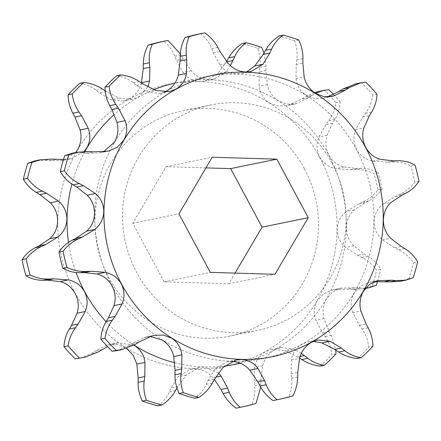 <?xml version="1.0" encoding="UTF-8"?>
<svg xmlns="http://www.w3.org/2000/svg" width="441" height="441" viewBox="0 0 441 441"><rect width="100%" height="100%" fill="white"/><g stroke="black" fill="none" stroke-linecap="round" stroke-linejoin="round"><path stroke-width="0.33" stroke-dasharray="2.21 1.65" d="M298.673 39.938L294.538 40.781C296.876 46.878 297.631 53.245 296.804 59.882L296.214 64.452L296.021 78.586C296.865 85.725 300.271 91.281 306.247 95.262L314.356 98.36L323.115 98.211L327.531 96.899M204.861 32.849L200.727 33.692C205.633 37.667 209.293 42.667 211.719 48.703L213.372 52.865L219.899 64.921C224.006 70.538 229.596 73.537 236.663 73.928L241.806 73.476L246.37 72.037M150.359 336.538L143.772 337.663L132.272 343.423L128.811 345.75L117.212 350.612M231.96 361.411L226.9 361.841L214.921 369.15L208.014 380.451L206.228 384.392C203.654 390.042 199.834 394.667 194.762 398.267M313.353 341.373L308.595 341.847L302.173 344.228C296.076 347.828 292.493 353.092 291.418 360.01L291.154 373.792L291.595 378.273C292.218 384.706 291.258 390.864 288.712 396.751L292.846 395.902M374.376 281.667L369.541 282.334L360.688 286.126L354.2 293.133C350.716 299.417 350.237 305.944 352.761 312.708L359.415 325.226L362.033 329.03C365.787 334.498 368.037 340.529 368.775 347.111L372.91 346.262M418.95 181.317L414.816 182.166C410.786 187.519 405.709 191.637 399.579 194.514L395.345 196.488L383.108 203.985C377.413 208.587 374.415 214.53 374.106 221.817C374.166 229.1 376.972 235.125 382.518 239.904L394.508 247.765L398.67 249.865C404.645 252.886 409.59 257.142 413.498 262.643L417.633 261.794M332.023 163.087A115.095 111.628 78.4 0 0 211.184 104.919A115.095 111.628 78.4 0 0 136.578 272.251A115.095 111.628 78.4 0 0 257.417 330.419A115.095 111.628 78.4 0 0 332.023 163.087M304.422 168.749A115.095 111.628 78.4 0 0 183.583 110.581A115.095 111.628 78.4 0 0 108.977 277.913A115.095 111.628 78.4 0 0 229.816 336.081A115.095 111.628 78.4 0 0 304.422 168.749M314.4 92.616L306.076 96.502L302.096 98.938L289.087 105.002L286.226 105.774L277.472 105.928L269.357 102.825C263.387 98.856 259.981 93.294 259.132 86.149L259.325 72.015L259.914 67.445C260.752 60.88 259.997 54.513 257.649 48.345A186.978 181.345 78.4 0 0 242.103 43.582M264.016 52.986L266.028 66.189L265.956 70.654L267.268 84.479C268.828 91.469 272.615 96.954 278.624 100.923L286.507 104.07L294.643 104.048L297.228 103.337L308.728 97.577L315.447 93.321M226.591 61.497L217.937 73.52L204.916 81.039L199.773 81.491C192.711 81.105 187.127 78.107 183.009 72.484L176.483 60.428L174.829 56.266C172.448 50.291 168.782 45.285 163.837 41.256A186.978 181.345 78.4 0 0 162.437 41.537M180.303 53.857L183.114 59.066L191.151 70.814C195.975 76.282 201.939 79.209 209.04 79.589L214.1 79.159L226.079 71.85L230.356 65.626M141.445 82.654C139.654 89.716 135.696 95.052 129.56 98.674L123.282 101.022L110.9 99.716L99.611 92.924L96.226 90.273C91.359 86.469 85.857 84.154 79.711 83.321M105.212 90.896L119.042 98.045L132.405 99.153L138.827 96.772L147.911 86.849M75.637 152.531L63.201 160.359L49.293 160.805L45.158 160.359L35.175 160.833M63.493 159.554L71.459 158.666L84.187 151.439M80.323 358.175L91.921 353.313L95.388 350.986L106.887 345.226L109.467 344.515L117.604 344.493L126.6 348.384M157.872 405.83C162.9 402.286 166.72 397.661 169.338 391.955L171.125 388.014L178.032 376.713L190.01 369.404L195.071 368.974C202.165 369.349 208.13 372.276 212.959 377.75L214.409 379.503M218.527 373.064L204.337 367.072L199.194 367.524L186.174 375.043L176.984 388.014M237.539 407.87A186.978 181.345 78.4 0 0 251.822 404.314C254.358 398.499 255.317 392.341 254.705 385.836L254.264 381.355L254.529 367.573C255.598 360.666 259.187 355.402 265.284 351.791L271.706 349.41L285.068 350.518L299.604 358.131M301.313 353.318L293.21 348.848L280.829 347.541L274.55 349.889C268.42 353.5 264.462 358.842 262.665 365.909L260.896 379.993L260.697 387.143M320.265 366.085A186.978 181.345 78.4 0 0 331.891 354.674C331.169 348.158 328.92 342.133 325.144 336.593L322.525 332.79L315.872 320.271C313.347 313.512 313.827 306.991 317.311 300.696L323.799 293.689L332.652 289.897L348.186 289.12L352.839 289.461L364.007 288.745L372.165 286.137A186.978 181.345 78.4 0 0 376.608 270.206C372.755 264.754 367.816 260.499 361.78 257.428L357.618 255.328L345.628 247.467C340.088 242.699 337.282 236.668 337.216 229.381C337.514 222.104 340.518 216.162 346.218 211.548L358.456 204.051L362.689 202.077C368.759 199.244 373.836 195.126 377.926 189.729A186.978 181.345 78.4 0 0 374.007 173.55C367.976 170.639 361.57 169.305 354.801 169.548L350.137 169.735L335.827 168.671C328.655 167.189 323.27 163.286 319.664 156.957C316.384 150.464 316.125 143.827 318.871 137.052L325.932 124.583L328.672 120.817C332.608 115.404 335.05 109.362 336.009 102.692A186.978 181.345 78.4 0 0 324.774 90.598L319.141 91.342M365.539 288.243L354.818 287.758L340.91 288.205L332.795 291.843L326.577 298.794C323.06 305.089 322.206 311.688 324.008 318.6L329.151 331.428L331.257 335.342L335.788 350.104M377.926 189.729L382.06 188.88C378.604 194.117 374.183 198.097 368.803 200.826L365.087 202.689L354.355 209.883C349.377 214.337 346.753 220.202 346.483 227.479C346.51 234.772 348.941 240.874 353.765 245.797L364.249 253.972L367.893 256.177C373.13 259.347 377.413 263.74 380.743 269.357L376.608 270.206M336.009 102.692L340.143 101.843C339.785 108.326 337.999 114.23 334.785 119.561L332.558 123.226L327.007 135.381C324.978 142.002 325.618 148.556 328.931 155.056C332.492 161.389 337.503 165.369 343.963 167.007L356.769 168.374L360.914 168.297C366.873 168.186 372.612 169.653 378.141 172.701L374.007 173.55M319.521 157.029A143.816 139.483 78.4 0 0 129.626 98.812A143.816 139.483 78.4 0 0 75.306 293.436A143.816 139.483 78.4 0 0 265.201 351.653A143.816 139.483 78.4 0 0 319.521 157.029M240.202 363.18A143.816 139.483 78.4 0 0 328.804 155.127A143.816 139.483 78.4 0 0 174.945 83.068M153.92 89.694A143.816 139.483 78.4 0 0 114.236 114.539M84.959 151.428A143.816 139.483 78.4 0 0 71.905 184.068M68.498 242.346A143.816 139.483 78.4 0 0 76.073 272.538M340.143 101.843A186.978 181.345 78.4 0 0 333.457 94.391M112.196 285.873A143.816 139.483 78.4 0 0 302.091 344.09A143.816 139.483 78.4 0 0 356.411 149.466A143.816 139.483 78.4 0 0 166.516 91.248A143.816 139.483 78.4 0 0 112.196 285.873M377.033 94.28L372.899 95.129C371.967 101.728 369.525 107.769 365.561 113.254L362.822 117.019L355.76 129.489C353.015 136.252 353.28 142.89 356.554 149.394C360.148 155.717 365.539 159.625 372.717 161.108L387.027 162.172L391.691 161.985C398.388 161.726 404.788 163.06 410.896 165.987L415.031 165.138M414.816 182.166A186.978 181.345 78.4 0 0 410.896 165.987M413.189 277.725L409.055 278.574A186.978 181.345 78.4 0 0 413.498 262.643M409.055 278.574L400.897 281.182M357.155 358.522A186.978 181.345 78.4 0 0 368.775 347.111M274.429 400.307A186.978 181.345 78.4 0 0 288.712 396.751M72.059 153.264L82.048 152.795L86.182 153.242L99.016 152.983L103.514 151.77M116.6 75.758C122.681 76.563 128.188 78.878 133.116 82.71L136.495 85.361L147.79 92.152L160.171 93.459L164.537 92.064M200.727 33.692A186.978 181.345 78.4 0 0 199.326 33.974M294.538 40.781A186.978 181.345 78.4 0 0 278.993 36.019M356.03 83.779L365.798 82.186M372.899 95.129A186.978 181.345 78.4 0 0 361.664 83.035M106.066 321.682A143.816 139.483 78.4 0 0 133.981 345.055M174.702 362.745A143.816 139.483 78.4 0 0 224.508 366.008M133.788 345.165L117.885 342.789L107.543 346.609M377.507 281.446A186.978 181.345 78.4 0 0 380.743 269.357M382.06 188.88A186.978 181.345 78.4 0 0 378.141 172.701M257.649 48.345L261.783 47.501M328.909 89.749L324.774 90.598M163.837 41.256L167.971 40.412M255.956 403.465L251.822 404.314M336.02 353.825L331.891 354.674M372.165 286.137L376.3 285.288M235.059 273.111L228.796 283.761L164.146 281.843L132.763 223.317L166.031 166.704L205.941 167.889M166.031 166.704L212.204 157.239M228.796 283.761L274.969 274.296M164.146 281.843L210.318 272.378M132.763 223.317L178.936 213.846M325.976 97.439L328.865 96.849M143.772 337.663L151.913 335.998M214.921 369.15L223.063 367.48M291.418 360.01L299.555 358.346M352.761 312.708L360.898 311.037M382.518 239.904L390.654 238.234M267.268 84.479L259.132 86.149M191.151 70.814L183.009 72.484M119.042 98.045L110.9 99.716M70.268 158.881L62.126 160.546M215.781 377.171L212.959 377.75M293.21 348.848L285.068 350.518M341.984 288.017L333.848 289.682M354.355 209.883L346.218 211.548M327.007 135.381L318.871 137.052M334.785 119.561L328.672 120.817M332.558 123.226L325.932 124.583M343.963 167.007L335.827 168.671M356.769 168.374L350.137 169.735M360.914 168.297L354.801 169.548M368.803 200.826L362.689 202.077M365.087 202.689L358.456 204.051M353.765 245.797L345.628 247.467M364.249 253.972L357.618 255.328M367.893 256.177L361.78 257.428M358.952 288.205L352.839 289.461M354.818 287.758L348.186 289.12M324.008 318.6L315.872 320.271M329.151 331.428L322.525 332.79M331.257 335.342L325.144 336.593M300.051 356.548L297.873 356.995M262.665 365.909L254.529 367.573M260.896 379.993L254.264 381.355M260.818 384.58L254.705 385.836M186.174 375.043L178.032 376.713M177.756 386.658L171.125 388.014M175.452 390.704L169.338 391.955M115.024 343.561L106.887 345.226M102.014 349.625L95.388 350.986M98.034 352.061L91.921 353.313M51.272 159.102L45.158 160.359M55.924 159.444L49.293 160.805M102.34 89.021L96.226 90.273M106.237 91.568L99.611 92.924M180.942 55.009L174.829 56.266M183.114 59.066L176.483 60.428M226.079 71.85L217.937 73.52M226.839 61.806L226.354 61.905M266.028 66.189L259.914 67.445M265.956 70.654L259.325 72.015M297.228 103.337L289.087 105.002M308.728 97.577L302.096 98.938M312.189 95.25L306.076 96.502M391.691 161.985L397.804 160.733M387.027 162.172L393.659 160.811M372.717 161.108L380.853 159.444M355.76 129.489L363.897 127.818M362.822 117.019L369.448 115.663M365.561 113.254L371.675 111.997M399.579 194.514L405.692 193.263M395.345 196.488L401.977 195.126M383.108 203.985L391.244 202.32M394.508 247.765L401.139 246.409M398.67 249.865L404.783 248.614M370.732 282.119L376.735 280.889M359.415 325.226L366.041 323.865M362.033 329.03L368.147 327.779M291.154 373.792L297.78 372.43M291.595 378.273L297.708 377.016M208.014 380.451L214.646 379.095M206.228 384.392L212.341 383.141M132.272 343.423L138.904 342.062M128.811 345.75L134.924 344.498M82.048 152.795L88.161 151.539M86.182 153.242L92.814 151.88M99.016 152.983L107.152 151.318M133.116 82.71L139.229 81.458M136.495 85.361L143.127 84.005M147.79 92.152L155.932 90.482M211.719 48.703L217.832 47.446M213.372 52.865L220.004 51.503M219.899 64.921L228.041 63.25M296.804 59.882L302.917 58.625M296.214 64.452L302.846 63.091M296.021 78.586L304.158 76.916M323.115 98.211L331.533 96.485M241.806 73.476L250.99 71.596M146.357 336.952L154.774 335.226M226.9 361.841L236.084 359.961M211.184 104.919L183.583 110.581M132.405 99.148L123.282 101.022M71.459 158.666L63.201 160.359M280.829 347.541L271.706 349.415M340.91 288.205L332.652 289.897M365.363 288.469L364.007 288.745M199.194 367.524L190.01 369.404M117.885 342.789L109.467 344.515M214.1 79.159L204.916 81.039M294.643 104.048L286.226 105.774M257.417 330.419L229.816 336.081M369.541 282.334L377.799 280.641M308.595 341.852L317.718 339.978M121.556 349.719L121.859 349.658M100.09 152.795L108.348 151.103M160.171 93.459L169.294 91.585"/><path stroke-width="0.66" d="M334.113 95.774L331.533 96.485L323.396 96.507L315.508 93.36C309.51 89.396 305.723 83.917 304.158 76.916L302.846 63.091L302.917 58.625C303.017 52.214 301.6 45.985 298.673 39.938A186.978 181.345 78.4 0 0 283.128 35.17C278.1 38.714 274.28 43.339 271.662 49.045L269.875 52.986L262.968 64.287L250.99 71.596L245.929 72.026C238.835 71.651 232.87 68.724 228.041 63.25L220.004 51.503L217.832 47.446C214.712 41.625 210.39 36.757 204.861 32.849A186.978 181.345 78.4 0 0 203.461 33.13A186.978 181.345 78.4 0 0 189.178 36.686C186.642 42.501 185.683 48.659 186.295 55.164L186.736 59.645L186.471 73.426C185.402 80.334 181.813 85.598 175.716 89.209L169.294 91.59L155.932 90.482L143.127 84.005L139.229 81.458C133.623 77.803 127.46 75.62 120.735 74.915A186.978 181.345 78.4 0 0 109.109 86.326C109.831 92.842 112.08 98.867 115.856 104.407L118.475 108.21L125.128 120.729C127.653 127.488 127.173 134.009 123.689 140.304L117.201 147.311L108.348 151.103L92.814 151.88L88.161 151.539L76.993 152.255L68.835 154.863A186.978 181.345 78.4 0 0 64.392 170.794C68.245 176.246 73.184 180.501 79.22 183.572L83.382 185.672L95.372 193.533C100.912 198.301 103.718 204.332 103.784 211.619C103.486 218.896 100.482 224.838 94.782 229.452L82.544 236.949L78.311 238.923C72.241 241.756 67.164 245.874 63.074 251.271A186.978 181.345 78.4 0 0 66.993 267.45C73.024 270.361 79.43 271.695 86.199 271.452L90.863 271.265L105.173 272.329C112.345 273.811 117.73 277.714 121.336 284.043C124.616 290.536 124.875 297.173 122.129 303.948L115.068 316.418L112.328 320.183C108.392 325.596 105.95 331.638 104.991 338.308A186.978 181.345 78.4 0 0 116.226 350.402L121.859 349.658L134.924 344.498L138.904 342.062L151.913 335.998L154.774 335.226L163.528 335.072L171.643 338.175C177.613 342.144 181.019 347.706 181.868 354.851L181.675 368.985L181.086 373.555C180.248 380.12 181.003 386.487 183.351 392.655A186.978 181.345 78.4 0 0 198.897 397.418C204.497 393.758 208.979 389.001 212.341 383.141L214.646 379.095L223.063 367.48L236.084 359.961L241.227 359.509C248.289 359.895 253.873 362.893 257.991 368.516L264.517 380.572L266.171 384.734C268.552 390.709 272.218 395.715 277.163 399.744A186.978 181.345 78.4 0 0 278.563 399.463A186.978 181.345 78.4 0 0 292.846 395.902C295.955 389.971 297.576 383.676 297.708 377.016L297.78 372.43L299.555 358.346C301.346 351.284 305.304 345.948 311.44 342.326L317.718 339.978L330.1 341.284L341.389 348.076L344.774 350.727C349.641 354.531 355.143 356.846 361.289 357.679A186.978 181.345 78.4 0 0 372.91 346.262C372.766 339.631 371.179 333.468 368.147 327.779L366.041 323.865L360.898 311.037C359.095 304.136 359.95 297.532 363.467 291.231L369.679 284.285L377.799 280.641L391.707 280.195L395.842 280.641L405.825 280.167L413.189 277.725A186.978 181.345 78.4 0 0 417.633 261.794C414.353 256.227 410.069 251.833 404.783 248.614L401.139 246.409L390.654 238.234C385.836 233.322 383.405 227.214 383.372 219.916C383.637 212.645 386.261 206.779 391.244 202.32L401.977 195.126L405.692 193.263C411.023 190.578 415.444 186.598 418.95 181.317A186.978 181.345 78.4 0 0 415.031 165.138C409.568 162.106 403.829 160.64 397.804 160.733L393.659 160.811L380.853 159.444C374.403 157.812 369.393 153.826 365.815 147.492C362.508 141.004 361.868 134.45 363.897 127.818L369.448 115.663L371.675 111.997C374.867 106.739 376.658 100.829 377.033 94.28A186.978 181.345 78.4 0 0 365.798 82.186L360.677 82.825L349.079 87.687L345.612 90.014L334.113 95.774L328.865 96.849M246.37 72.037L254.826 65.957L263.244 54.342L265.548 50.296C268.861 44.491 273.343 39.734 278.993 36.019L283.128 35.17M164.537 92.064L166.45 91.111C172.58 87.5 176.538 82.158 178.335 75.091L180.104 61.007L180.182 56.42C180.297 49.833 181.918 43.538 185.044 37.535L189.178 36.686M103.514 151.77L114.423 142.206C117.94 135.911 118.794 129.312 116.992 122.4L111.849 109.572L109.743 105.658C106.728 100.041 105.14 93.878 104.98 87.175L109.109 86.326M63.074 251.271L58.94 252.12C62.396 246.883 66.817 242.903 72.197 240.174L75.913 238.311L86.645 231.117C91.623 226.663 94.247 220.798 94.517 213.521C94.49 206.228 92.059 200.126 87.235 195.203L76.751 187.028L73.107 184.823C67.87 181.653 63.587 177.26 60.257 171.643L64.392 170.794M104.991 338.308L100.857 339.157C101.215 332.674 103.001 326.77 106.215 321.439L108.442 317.774L113.993 305.619C116.022 298.998 115.382 292.444 112.069 285.944C108.508 279.611 103.497 275.631 97.037 273.993L84.231 272.626L80.086 272.703C74.127 272.814 68.388 271.347 62.859 268.299L66.993 267.45M183.351 392.655L179.217 393.499C176.306 387.523 174.89 381.294 174.972 374.811L175.044 370.346L173.732 356.521C172.172 349.531 168.385 344.046 162.376 340.077L150.359 336.538M105.212 90.896L102.34 89.021C96.662 85.339 90.499 83.162 83.845 82.478L79.711 83.321A186.978 181.345 78.4 0 0 68.09 94.738C68.234 101.369 69.821 107.532 72.853 113.221L74.959 117.135L80.102 129.963C81.905 136.864 81.05 143.468 77.533 149.769L75.637 152.531M84.187 151.439L86.8 147.867C90.284 141.583 90.763 135.056 88.239 128.292L81.585 115.774L78.967 111.97C75.213 106.501 72.963 100.471 72.225 93.889L68.09 94.738M27.811 163.275L31.945 162.426L40.103 159.818L35.175 160.833L27.811 163.275A186.978 181.345 78.4 0 0 23.367 179.206C26.647 184.773 30.931 189.167 36.217 192.386L39.861 194.591L50.346 202.766C55.164 207.678 57.595 213.786 57.628 221.084C57.363 228.355 54.739 234.221 49.756 238.68L39.023 245.874L35.308 247.737C29.977 250.422 25.556 254.402 22.05 259.683A186.978 181.345 78.4 0 0 25.969 275.862C31.432 278.894 37.171 280.36 43.196 280.267L47.341 280.189L60.147 281.556C66.597 283.188 71.607 287.174 75.185 293.508C78.492 299.996 79.132 306.55 77.103 313.182L71.552 325.337L69.325 329.003C66.133 334.261 64.342 340.171 63.967 346.72A186.978 181.345 78.4 0 0 75.202 358.814L84.97 357.221L75.202 358.814M22.05 259.683L26.184 258.834C30.214 253.481 35.291 249.363 41.421 246.486L45.655 244.512L57.892 237.015C63.587 232.413 66.585 226.47 66.894 219.183C66.834 211.9 64.028 205.875 58.482 201.096L46.492 193.235L42.33 191.135C36.355 188.114 31.41 183.858 27.502 178.357L23.367 179.206M63.967 346.72L68.101 345.871C69.033 339.272 71.475 333.231 75.439 327.746L78.178 323.981L85.24 311.511C87.985 304.748 87.72 298.11 84.446 291.606C80.852 285.283 75.461 281.375 68.283 279.892L53.973 278.828L49.309 279.015C42.612 279.274 36.212 277.94 30.104 275.013L25.969 275.862M126.6 348.384L133.21 355.286L136.842 364.084L138.154 377.909L138.083 382.375C137.983 388.786 139.4 395.015 142.327 401.062A186.978 181.345 78.4 0 0 157.872 405.83L162.007 404.981A186.978 181.345 78.4 0 1 146.462 400.219C144.124 394.122 143.369 387.755 144.196 381.118L144.786 376.548L144.979 362.414C144.135 355.275 140.729 349.719 134.753 345.738L133.788 345.165M214.409 379.503L220.996 389.497L223.168 393.554C226.288 399.375 230.61 404.243 236.139 408.151L240.273 407.308C235.367 403.333 231.707 398.333 229.281 392.297L227.628 388.135L221.101 376.079L218.527 373.064M143.22 68.57L141.445 82.654L149.582 80.99L149.846 67.208L149.405 62.727C148.782 56.294 149.742 50.136 152.288 44.249L148.154 45.098C145.045 51.029 143.424 57.324 143.292 63.984L143.22 68.57L149.846 67.208M180.303 53.857L167.971 40.412A186.978 181.345 78.4 0 0 166.571 40.693L162.437 41.537A186.978 181.345 78.4 0 0 148.154 45.098M264.016 52.986L261.783 47.501A186.978 181.345 78.4 0 0 246.238 42.733L242.103 43.582C236.503 47.242 232.021 51.999 228.659 57.859L226.354 61.905M315.447 93.321L323.788 90.388L314.4 92.616M174.945 83.068A143.816 139.483 78.4 0 0 153.92 89.694M114.236 114.539A143.816 139.483 78.4 0 0 84.959 151.428M71.905 184.068A143.816 139.483 78.4 0 0 68.498 242.346M76.073 272.538A143.816 139.483 78.4 0 0 84.589 291.534A143.816 139.483 78.4 0 0 106.066 321.682M333.457 94.391A186.978 181.345 78.4 0 0 328.909 89.749L323.788 90.388M230.356 65.626L234.772 56.608C237.346 50.958 241.166 46.333 246.238 42.733M166.571 40.693A186.978 181.345 78.4 0 0 152.288 44.249M147.911 86.849L149.582 80.99M83.845 82.478A186.978 181.345 78.4 0 0 72.225 93.889M40.103 159.818L51.272 159.102L63.493 159.554M31.945 162.426A186.978 181.345 78.4 0 0 27.502 178.357M26.184 258.834A186.978 181.345 78.4 0 0 30.104 275.013M121.479 283.971A143.816 139.483 78.4 0 0 311.374 342.188A143.816 139.483 78.4 0 0 365.694 147.564A143.816 139.483 78.4 0 0 175.799 89.347A143.816 139.483 78.4 0 0 121.479 283.971M405.825 280.167L400.897 281.182L389.728 281.898L374.376 281.667M361.289 357.679L357.155 358.522C350.501 357.838 344.338 355.661 338.66 351.979L334.763 349.432L321.958 342.955L313.353 341.373M277.163 399.744L273.029 400.588A186.978 181.345 78.4 0 0 274.429 400.307L278.563 399.463M273.029 400.588C267.549 396.735 263.227 391.867 260.058 385.991L257.886 381.934L249.849 370.186C245.025 364.718 239.061 361.791 231.96 361.411M179.217 393.499A186.978 181.345 78.4 0 0 194.762 398.267L198.897 397.418M121.556 349.719L117.212 350.612L112.091 351.251L116.226 350.402M100.857 339.157A186.978 181.345 78.4 0 0 112.091 351.251M58.94 252.12A186.978 181.345 78.4 0 0 62.859 268.299M68.835 154.863L64.7 155.712A186.978 181.345 78.4 0 0 60.257 171.643M64.7 155.712L72.059 153.264L76.993 152.255M120.735 74.915L116.6 75.758A186.978 181.345 78.4 0 0 104.98 87.175M203.461 33.13L199.326 33.974A186.978 181.345 78.4 0 0 185.044 37.535M327.531 96.899L338.986 91.375L342.966 88.939L356.03 83.779L360.418 82.88M133.981 345.055A143.816 139.483 78.4 0 0 174.702 362.745M224.508 366.008A143.816 139.483 78.4 0 0 240.202 363.18M68.101 345.871A186.978 181.345 78.4 0 0 79.336 357.965M107.543 346.609L98.034 352.061L84.97 357.221M176.984 388.014L175.452 390.704C172.139 396.509 167.657 401.266 162.007 404.981M240.273 407.308A186.978 181.345 78.4 0 0 241.674 407.026A186.978 181.345 78.4 0 0 255.956 403.465L260.697 387.143M299.604 358.131L301.771 359.542C307.377 363.197 313.54 365.38 320.265 366.085L324.4 365.242C318.319 364.437 312.812 362.122 307.884 358.29L301.313 353.318M324.4 365.242A186.978 181.345 78.4 0 0 336.02 353.825L335.788 350.104M377.507 281.446A186.978 181.345 78.4 0 1 376.3 285.288L368.941 287.736L365.539 288.243M236.139 408.151A186.978 181.345 78.4 0 0 237.539 407.87L241.674 407.026M142.327 401.062L146.462 400.219M205.941 167.889L230.682 168.622L262.064 227.154L235.059 273.111M212.204 157.239L178.936 213.846L210.318 272.378L274.969 274.296L308.237 217.683L276.854 159.157L212.204 157.239M230.682 168.622L276.854 159.157M262.064 227.154L308.237 217.683M254.826 65.957L262.968 64.287M178.335 75.091L186.471 73.426M116.992 122.4L125.128 120.729M87.235 195.203L95.372 193.533M97.037 273.993L105.173 272.329M57.892 237.015L49.756 238.68M85.24 311.511L77.103 313.182M144.979 362.414L136.842 364.084M221.101 376.079L215.781 377.171M307.884 358.29L301.771 359.542M304.505 355.639L300.051 356.548M229.281 392.297L223.168 393.554M227.628 388.135L220.996 389.497M144.196 381.118L138.083 382.375M144.786 376.548L138.154 377.909M75.439 327.746L69.325 329.003M78.178 323.981L71.552 325.337M68.283 279.892L60.147 281.556M53.973 278.828L47.341 280.189M49.309 279.015L43.196 280.267M41.421 246.486L35.308 247.737M45.655 244.512L39.023 245.874M58.482 201.096L50.346 202.766M46.492 193.235L39.861 194.591M42.33 191.135L36.217 192.386M88.239 128.292L80.102 129.963M81.585 115.774L74.959 117.135M78.967 111.97L72.853 113.221M149.405 62.727L143.292 63.984M232.986 60.549L226.839 61.806M234.772 56.608L228.659 57.859M389.728 281.898L395.842 280.641M385.076 281.556L391.707 280.195M376.735 280.889L378.874 280.454M338.66 351.979L344.774 350.727M334.763 349.432L341.389 348.076M321.958 342.955L330.1 341.284M260.058 385.991L266.171 384.734M257.886 381.934L264.517 380.572M249.849 370.186L257.991 368.516M174.972 374.811L181.086 373.555M175.044 370.346L181.675 368.985M173.732 356.521L181.868 354.851M106.215 321.439L112.328 320.183M108.442 317.774L115.068 316.418M113.993 305.619L122.129 303.948M84.231 272.626L90.863 271.265M80.086 272.703L86.199 271.452M72.197 240.174L78.311 238.923M75.913 238.311L82.544 236.949M86.645 231.117L94.782 229.452M76.751 187.028L83.382 185.672M73.107 184.823L79.22 183.572M111.849 109.572L118.475 108.21M109.743 105.658L115.856 104.407M180.104 61.007L186.736 59.645M180.182 56.42L186.295 55.164M263.244 54.342L269.875 52.986M265.548 50.296L271.662 49.045M338.986 91.375L345.612 90.014M342.966 88.939L349.079 87.687M368.941 287.73L365.363 288.469"/></g></svg>
